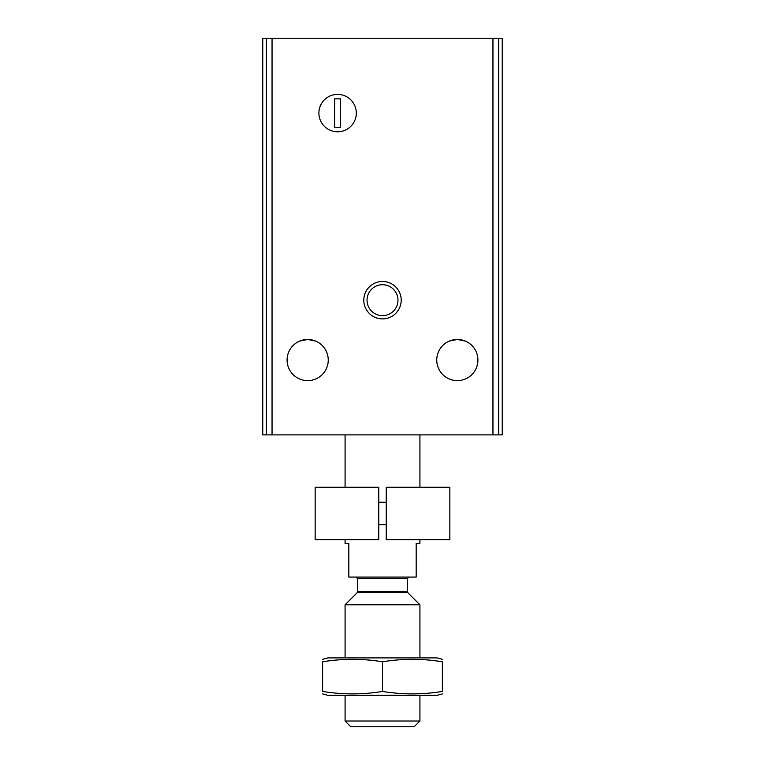 <?xml version="1.0" encoding="UTF-8"?>
<svg xmlns="http://www.w3.org/2000/svg" width="765" height="765" viewBox="0 0 765 765"><rect width="100%" height="100%" fill="white"/><g stroke="black" fill="none" stroke-linecap="round" stroke-linejoin="round"><path stroke-width="1.15" d="M315.649 341.085L307.664 339.469L299.67 341.085L307.664 339.469L315.629 341.075M307.664 339.469A20.579 20.579 0 0 1 325.488 370.337A20.579 20.579 0 0 1 289.839 370.337A20.579 20.579 0 0 1 307.664 339.469M449.351 341.085L457.336 339.469A20.579 20.579 0 0 1 475.161 370.337A20.579 20.579 0 0 1 439.512 370.337A20.579 20.579 0 0 1 457.336 339.469L465.33 341.085L457.336 339.469L449.351 341.085M262.758 38.25L262.758 434.883L502.242 434.883L502.242 38.25L262.758 38.25M337.595 94.382A18.714 18.714 0 0 1 353.803 122.438A18.714 18.714 0 0 1 321.396 122.438A18.714 18.714 0 0 1 337.595 94.382A18.714 18.714 0 0 1 353.803 122.438A18.714 18.714 0 0 1 321.396 122.438A18.714 18.714 0 0 1 337.595 94.382M382.5 281.472A18.714 18.714 0 0 1 398.699 309.538A18.714 18.714 0 0 1 366.301 309.538A18.714 18.714 0 0 1 382.5 281.472M382.5 284.714A15.472 15.472 0 0 1 395.897 307.913A15.472 15.472 0 0 1 369.103 307.913A15.472 15.472 0 0 1 382.5 284.714M340.588 98.867L334.601 98.867L334.601 127.306L340.588 127.306L340.588 98.867M345.082 539.66L345.082 543.399L348.821 543.399L348.821 577.078L416.179 577.078L416.179 543.399L419.918 543.399L419.918 539.66M345.082 487.276L345.082 434.883M419.918 721.013L345.082 721.013L350.819 726.75L414.181 726.75L419.918 721.013L419.918 695.318M345.082 657.9L345.082 604.79L419.918 604.79L419.918 657.9M322.629 693.912L327.869 695.318L437.131 695.318L442.371 693.912M442.371 691.436C442.371 694.697 442.371 694.697 442.371 691.436C422.414 694.697 402.457 694.697 382.5 691.436C362.543 694.697 342.586 694.697 322.629 691.436C322.629 694.697 322.629 694.697 322.629 691.436L322.629 661.782C342.586 658.522 362.543 658.522 382.5 661.782C402.457 658.522 422.414 658.522 442.371 661.782C442.371 658.522 442.371 658.522 442.371 661.782L442.371 691.436M322.629 659.306L327.869 657.9L437.131 657.9L442.371 659.306M322.629 661.782C322.629 658.522 322.629 658.522 322.629 661.782M382.5 691.436L382.5 661.782M378.761 487.276L378.761 539.66L315.151 539.66L315.151 487.276L378.761 487.276M386.239 487.276L386.239 539.66L449.849 539.66L449.849 487.276L386.239 487.276M386.239 502.242L378.761 502.242M272.044 38.25L272.044 434.883M492.956 38.25L492.956 434.883M498.637 38.25L498.637 434.883M266.363 38.25L266.363 434.883M407.888 592.76L407.449 591.699L357.551 591.699L357.112 592.76L407.888 592.76L419.918 604.79M357.551 591.699L357.551 578.569L407.449 578.569L408.94 577.078M419.918 487.276L419.918 434.883M345.082 721.013L345.082 695.318M357.112 592.76L345.082 604.79M407.449 591.699L407.449 578.569M357.551 578.569L356.06 577.078M386.239 524.694L378.761 524.694"/></g></svg>
